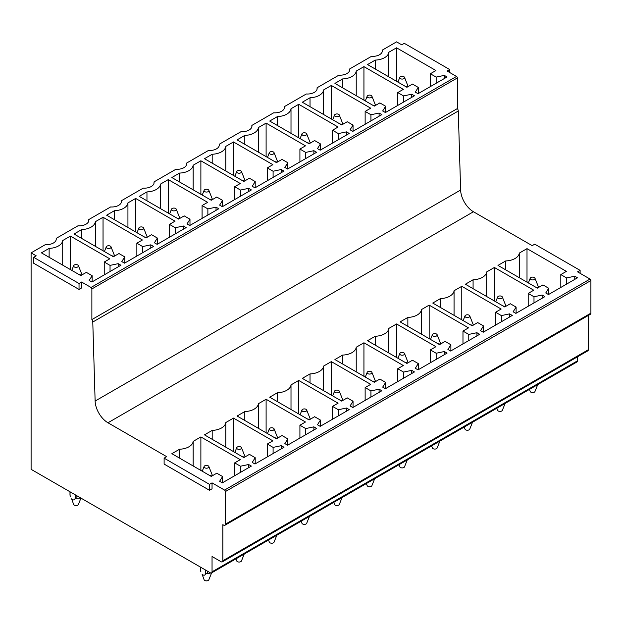 <?xml version="1.0" encoding="UTF-8"?>
<svg xmlns="http://www.w3.org/2000/svg" width="622" height="622" viewBox="0 0 622 622"><rect width="100%" height="100%" fill="white"/><g stroke="black" fill="none" stroke-linecap="round" stroke-linejoin="round"><path stroke-width="0.93" d="M449.667 72.494L449.667 69.524L447.101 71.009L456.517 76.444A1.213 0.7 60 0 1 457.372 77.929L457.372 108.57A3.071 1.773 60 0 1 458.274 111.019L460.622 190.029L95.127 401.05L92.779 322.04L458.274 111.019M449.667 69.524L404.3 43.33L401.734 44.815L396.595 41.853L382.305 50.102L382.305 51.447M580.116 273.33L580.116 270.368L577.55 271.845L590.045 279.06A1.213 0.7 60 0 1 590.9 280.545L590.9 313.161A2.418 1.399 60 0 1 590.395 314.265L224.9 525.287A2.418 1.399 60 0 1 223.695 525.17L222.839 524.673L222.839 560.749A2.418 1.399 60 0 1 222.334 561.86A2.418 1.399 60 0 1 221.121 561.736L212.048 556.496L212.048 571.82A2.418 1.399 60 0 1 211.55 572.924A2.418 1.399 60 0 1 210.337 572.808L31.1 469.322L31.1 252.866L36.239 255.836L33.666 257.314L33.666 263.246L79.033 289.44L79.033 283.508L33.666 257.314M580.116 270.368L534.749 244.174L532.183 245.651L473.451 211.752A18.155 10.481 60 0 1 460.622 190.029M456.517 76.444L91.014 287.457L81.599 282.023L79.033 283.508M91.014 287.457A1.213 0.7 60 0 1 91.877 288.942L457.372 77.929M457.372 108.57L91.877 319.584L91.877 288.942M91.877 319.584A3.071 1.773 60 0 1 92.779 322.04M164.115 458.157L164.115 464.082L209.482 490.276L212.048 488.791L212.048 482.866L209.482 484.344L164.115 458.157L166.688 456.672L107.956 422.766A18.155 10.481 60 0 1 95.127 401.05M590.9 313.161L225.405 524.183L225.405 491.559A1.213 0.7 60 0 0 224.55 490.082L212.048 482.866M225.405 524.183A2.418 1.399 60 0 1 224.9 525.287M79.033 289.44L81.599 287.955L81.599 282.023M222.334 561.86L587.829 350.839A2.418 1.399 60 0 0 588.334 349.735L588.334 315.463M577.55 360.799L577.55 356.779M212.048 571.82L577.543 360.799A2.418 1.399 60 0 1 577.045 361.911L211.55 572.924M382.305 50.102A9.688 5.59 0 0 1 382.375 50.779A9.688 5.59 0 0 1 379.537 54.728A9.688 5.59 0 0 1 371.528 56.322L349.688 68.933A9.688 5.59 0 0 1 349.758 69.602A9.688 5.59 0 0 1 346.921 73.559A9.688 5.59 0 0 1 338.912 75.153L317.08 87.764A9.688 5.59 0 0 1 317.15 88.433A9.688 5.59 0 0 1 314.312 92.383A9.688 5.59 0 0 1 306.304 93.984L284.464 106.587A9.688 5.59 0 0 1 284.534 107.264A9.688 5.59 0 0 1 281.696 111.214A9.688 5.59 0 0 1 273.688 112.807L251.856 125.419A9.688 5.59 0 0 1 251.926 126.087A9.688 5.59 0 0 1 249.088 130.045A9.688 5.59 0 0 1 241.079 131.639L219.239 144.25A9.688 5.59 0 0 1 219.309 144.918A9.688 5.59 0 0 1 216.472 148.868A9.688 5.59 0 0 1 208.463 150.47L186.631 163.073A9.688 5.59 0 0 1 186.701 163.749A9.688 5.59 0 0 1 183.863 167.699A9.688 5.59 0 0 1 175.855 169.293L154.015 181.904A9.688 5.59 0 0 1 154.085 182.573A9.688 5.59 0 0 1 151.247 186.53A9.688 5.59 0 0 1 143.239 188.124L121.407 200.735A9.688 5.59 0 0 1 121.477 201.404A9.688 5.59 0 0 1 118.639 205.353A9.688 5.59 0 0 1 110.63 206.955L88.79 219.558A9.688 5.59 0 0 1 88.86 220.235A9.688 5.59 0 0 1 86.023 224.184A9.688 5.59 0 0 1 78.014 225.778L56.182 238.389A9.688 5.59 0 0 1 56.252 239.058A9.688 5.59 0 0 1 53.414 243.015A9.688 5.59 0 0 1 45.406 244.609L31.1 252.866M92.149 275.709L86.349 272.366L80.79 275.577L41.417 252.843L49.13 248.388A14.531 8.389 0 0 0 62.713 240.543L70.434 236.088L109.806 258.822L104.239 262.033L110.04 265.384L118.196 263.666L120.932 265.244L91.916 281.999L89.179 280.421L92.149 275.709L92.149 281.867M124.758 256.878L118.965 253.535L113.398 256.746L74.026 234.012L81.739 229.565A14.531 8.389 0 0 0 95.329 221.72L103.042 217.265L142.415 239.991L136.856 243.21L142.648 246.553L150.804 244.835L153.548 246.421L124.532 263.168L121.788 261.59L124.758 256.878L124.758 263.036M157.374 238.055L151.574 234.704L146.014 237.923L106.642 215.189L114.355 210.734A14.531 8.389 0 0 0 127.938 202.889L135.658 198.434L175.031 221.168L169.464 224.379L175.264 227.722L183.42 226.011L186.157 227.59L157.141 244.345L154.404 242.759L157.374 238.055L157.374 244.213M189.982 219.224L184.19 215.881L178.623 219.092L139.25 196.358L146.963 191.903A14.531 8.389 0 0 0 160.554 184.058L168.267 179.602L207.639 202.337L202.08 205.548L207.872 208.899L216.028 207.18L218.773 208.759L189.757 225.514L187.012 223.936L189.982 219.224L189.982 225.382M222.598 200.393L216.798 197.05L211.239 200.261L171.866 177.527L179.579 173.079A14.531 8.389 0 0 0 193.162 165.234L200.883 160.779L240.255 183.506L234.688 186.724L240.489 190.068L248.644 188.349L251.381 189.935L222.365 206.683L219.628 205.105L222.598 200.393L222.598 206.551M255.207 181.57L249.414 178.219L243.847 181.437L204.475 158.703L212.188 154.248A14.531 8.389 0 0 0 225.778 146.403L233.491 141.948L272.864 164.682L267.305 167.893L273.097 171.237L281.253 169.526L283.997 171.104L254.973 187.86L252.237 186.273L255.207 181.57L255.207 187.727M287.823 162.739L282.023 159.395L276.463 162.606L237.091 139.872L244.804 135.417A14.531 8.389 0 0 0 258.387 127.572L266.107 123.117L305.48 145.851L299.913 149.062L305.713 152.413L313.869 150.695L316.606 152.273L287.589 169.029L284.853 167.45L287.823 162.739L287.823 168.896M320.431 143.907L314.639 140.564L309.072 143.775L269.699 121.041L277.412 116.594A14.531 8.389 0 0 0 291.003 108.749L298.715 104.294L338.088 127.02L332.529 130.239L338.321 133.582L346.477 131.864L349.222 133.45L320.198 150.197L317.461 148.619L320.431 143.907L320.431 150.065M353.047 125.084L347.247 121.733L341.688 124.944L302.315 102.218L310.028 97.763A14.531 8.389 0 0 0 323.611 89.918L331.332 85.463L370.704 108.197L365.137 111.408L370.937 114.751L379.093 113.041L381.83 114.619L352.814 131.374L350.077 129.788L353.047 125.084L353.047 131.242M385.656 106.253L379.863 102.91L374.296 106.121L334.924 83.387L342.636 78.932A14.531 8.389 0 0 0 356.227 71.087L363.94 66.632L403.313 89.366L397.753 92.577L403.546 95.928L411.702 94.21L414.446 95.788L385.422 112.543L382.685 110.965L385.656 106.253L385.656 112.411M418.272 87.422L412.472 84.079L406.912 87.29L367.54 64.556L375.253 60.101A14.531 8.389 0 0 0 388.836 52.256L396.556 47.808L435.929 70.535L430.362 73.754L436.162 77.097L444.318 75.379L447.055 76.965L418.038 93.712L415.302 92.134L418.272 87.422L418.272 93.58M222.598 476.545L216.798 473.202L211.239 476.413L171.866 453.679L179.579 449.232A14.524 8.389 -0 0 0 193.162 441.387L200.883 436.932L240.255 459.666L234.688 462.877L240.489 466.22L248.644 464.502L251.381 466.088L222.365 482.843L219.628 481.257L222.598 476.545L222.598 482.703M255.207 457.722L249.414 454.371L243.847 457.59L204.475 434.856L212.188 430.401A14.524 8.389 -0 0 0 225.778 422.556L233.491 418.101L272.864 440.835L267.305 444.046L273.097 447.389L281.253 445.679L283.997 447.257L254.973 464.012L252.237 462.426L255.207 457.722L255.207 463.88M287.823 438.891L282.023 435.548L276.463 438.759L237.091 416.025L244.804 411.57A14.524 8.389 -0 0 0 258.387 403.725L266.107 399.27L305.48 422.004L299.913 425.215L305.713 428.566L313.869 426.847L316.606 428.426L287.589 445.181L284.853 443.603L287.823 438.891L287.823 445.049M320.431 420.06L314.639 416.717L309.072 419.928L269.699 397.194L277.412 392.746A14.524 8.389 -0 0 0 291.003 384.901L298.715 380.446L338.088 403.18L332.529 406.391L338.321 409.735L346.477 408.016L349.222 409.603L320.198 426.358L317.461 424.772L320.431 420.06L320.431 426.218M353.047 401.237L347.247 397.886L341.688 401.104L302.315 378.37L310.028 373.915A14.524 8.389 -0 0 0 323.611 366.07L331.332 361.615L370.704 384.349L365.137 387.56L370.937 390.904L379.093 389.193L381.83 390.772L352.814 407.527L350.077 405.941L353.047 401.237L353.047 407.394M385.656 382.406L379.863 379.062L374.296 382.273L334.924 359.539L342.636 355.084A14.524 8.389 -0 0 0 356.227 347.239L363.94 342.784L403.313 365.518L397.753 368.729L403.546 372.08L411.702 370.362L414.446 371.94L385.422 388.696L382.685 387.117L385.656 382.406L385.656 388.563M418.272 363.575L412.472 360.231L406.912 363.442L367.54 340.708L375.253 336.261A14.524 8.389 -0 0 0 388.836 328.416L396.556 323.961L435.929 346.687L430.362 349.906L436.162 353.249L444.318 351.531L447.055 353.117L418.038 369.872L415.302 368.286L418.272 363.575L418.272 369.732M450.88 344.751L445.088 341.4L439.521 344.619L400.148 321.885L407.861 317.43A14.524 8.389 -0 0 0 421.452 309.585L429.164 305.13L468.537 327.864L462.978 331.075L468.77 334.418L476.926 332.708L479.671 334.286L450.647 351.041L447.91 349.455L450.88 344.751L450.88 350.909M483.496 325.92L477.696 322.577L472.137 325.788L432.764 303.054L440.477 298.599A14.524 8.389 -0 0 0 454.06 290.754L461.781 286.299L501.153 309.033L495.586 312.244L501.379 315.595L509.542 313.877L512.279 315.455L483.263 332.21L480.526 330.632L483.496 325.92L483.496 332.078M516.104 307.089L510.312 303.746L504.745 306.957L465.373 284.223L473.085 279.776A14.524 8.389 -0 0 0 486.676 271.931L494.389 267.476L533.762 290.202L528.202 293.421L533.995 296.764L542.151 295.046L544.895 296.632L515.871 313.379L513.134 311.801L516.104 307.089L516.104 313.247M548.721 288.266L542.92 284.915L537.361 288.134L497.989 265.4L505.702 260.945A14.524 8.389 -0 0 0 519.284 253.1L527.005 248.644L566.378 271.379L560.811 274.59L566.603 277.933L574.767 276.222L577.504 277.801L548.487 294.556L545.751 292.97L548.721 288.266L548.721 294.424M88.79 219.558L88.79 220.903M121.407 200.735L121.407 202.072M154.015 181.904L154.015 183.249M186.631 163.073L186.631 164.418M219.239 144.25L219.239 145.587M251.856 125.419L251.856 126.764M284.464 106.587L284.464 107.933M317.08 87.764L317.08 89.101M349.688 68.933L349.688 70.278M56.182 238.389L56.182 239.734M49.13 257.298L49.13 248.388M62.713 265.143L62.713 240.543M70.434 269.598L70.434 236.088M104.239 274.885L104.239 262.033M110.04 271.542L110.04 265.384M118.196 266.83L118.196 263.666M81.739 238.467L81.739 229.565M95.329 246.312L95.329 221.72M103.042 250.767L103.042 217.265M136.856 256.054L136.856 243.21M142.648 252.711L142.648 246.553M150.804 247.999L150.804 244.835M114.355 219.644L114.355 210.734M127.938 227.489L127.938 202.889M135.658 231.936L135.658 198.434M169.464 237.231L169.464 224.379M175.264 233.88L175.264 227.722M183.42 229.168L183.42 226.011M146.963 200.813L146.963 191.903M160.554 208.658L160.554 184.058M168.267 213.113L168.267 179.602M202.08 218.4L202.08 205.548M207.872 215.056L207.872 208.899M216.028 210.345L216.028 207.18M179.579 181.982L179.579 173.079M193.162 189.827L193.162 165.234M200.883 194.282L200.883 160.779M234.688 199.569L234.688 186.724M240.489 196.225L240.489 190.068M248.644 191.514L248.644 188.349M212.188 163.158L212.188 154.248M225.778 171.003L225.778 146.403M233.491 175.451L233.491 141.948M267.305 180.745L267.305 167.893M273.097 177.394L273.097 171.237M281.253 172.683L281.253 169.526M244.804 144.327L244.804 135.417M258.387 152.172L258.387 127.572M266.107 156.627L266.107 123.117M299.913 161.914L299.913 149.062M305.713 158.571L305.713 152.413M313.869 153.859L313.869 150.695M277.412 125.496L277.412 116.594M291.003 133.341L291.003 108.749M298.715 137.796L298.715 104.294M332.529 143.083L332.529 130.239M338.321 139.74L338.321 133.582M346.477 135.028L346.477 131.864M310.028 106.673L310.028 97.763M323.611 114.518L323.611 89.918M331.332 118.965L331.332 85.463M365.137 124.26L365.137 111.408M370.937 120.909L370.937 114.751M379.093 116.197L379.093 113.041M342.636 87.842L342.636 78.932M356.227 95.687L356.227 71.087M363.94 100.142L363.94 66.632M397.753 105.429L397.753 92.577M403.546 102.086L403.546 95.928M411.702 97.374L411.702 94.21M375.253 69.011L375.253 60.109M388.836 76.856L388.836 52.264M396.556 81.311L396.556 47.808M430.362 86.598L430.362 73.754M436.162 83.255L436.162 77.097M444.318 78.543L444.318 75.379M179.579 458.134L179.579 449.232M193.162 465.979L193.162 441.387M200.883 470.434L200.883 436.932M234.688 475.721L234.688 462.877M240.489 472.378L240.489 466.22M248.644 467.666L248.644 464.502M212.188 439.311L212.188 430.401M225.778 447.156L225.778 422.556M233.491 451.603L233.491 418.101M267.305 456.898L267.305 444.046M273.097 453.547L273.097 447.389M281.253 448.843L281.253 445.679M244.804 420.48L244.804 411.57M258.387 428.325L258.387 403.725M266.107 432.78L266.107 399.27M299.913 438.067L299.913 425.215M305.713 434.724L305.713 428.566M313.869 430.012L313.869 426.847M277.412 401.649L277.412 392.746M291.003 409.494L291.003 384.901M298.715 413.949L298.715 380.446M332.529 419.236L332.529 406.391M338.321 415.893L338.321 409.735M346.477 411.181L346.477 408.016M310.028 382.825L310.028 373.915M323.611 390.67L323.611 366.07M331.332 395.118L331.332 361.615M365.137 400.412L365.137 387.56M370.937 397.061L370.937 390.904M379.093 392.358L379.093 389.193M342.636 363.994L342.636 355.084M356.227 371.839L356.227 347.239M363.94 376.294L363.94 342.784M397.753 381.581L397.753 368.729M403.546 378.238L403.546 372.08M411.702 373.527L411.702 370.362M375.253 345.163L375.253 336.261M388.836 353.008L388.836 328.416M396.556 357.463L396.556 323.961M430.362 362.75L430.362 349.906M436.162 359.407L436.162 353.249M444.318 354.695L444.318 351.531M407.861 326.34L407.861 317.43M421.452 334.185L421.452 309.585M429.164 338.632L429.164 305.13M462.978 343.927L462.978 331.075M468.77 340.576L468.77 334.418M476.926 335.872L476.926 332.708M440.477 307.509L440.477 298.599M454.06 315.354L454.06 290.754M461.781 319.809L461.781 286.299M495.586 325.096L495.586 312.244M501.379 321.753L501.379 315.595M509.542 317.041L509.542 313.877M473.085 288.678L473.085 279.776M486.676 296.523L486.676 271.931M494.389 300.978L494.389 267.476M528.202 306.265L528.202 293.421M533.995 302.922L533.995 296.764M542.151 298.21L542.151 295.046M505.702 269.855L505.702 260.945M519.284 277.7L519.284 253.1M527.005 282.147L527.005 248.644M560.811 287.442L560.811 274.59M566.603 284.091L566.603 277.933M574.767 279.387L574.767 276.222M209.482 490.276L209.482 484.344M529.408 389.411L530.247 391.51A2.418 1.399 0 0 0 530.48 391.868A2.418 1.399 0 0 0 532.937 392.575A2.418 1.399 0 0 0 534.967 391.51L537.727 384.606M534.733 277.847A2.418 1.399 0 0 0 532.276 277.132A2.418 1.399 0 0 0 530.247 278.205A2.418 1.399 0 0 0 530.48 279.185A2.418 1.399 0 0 0 533.466 279.822A2.418 1.399 0 0 0 534.967 278.205A2.418 1.399 0 0 0 534.733 277.847M534.967 278.205L538.598 287.341A6.049 3.491 0 0 1 538.613 287.403M535.565 287.092L538.154 287.675M534.384 386.542L537.688 384.637M404.284 77.011A2.418 1.399 0 0 0 401.828 76.296A2.418 1.399 0 0 0 399.798 77.361A2.418 1.399 0 0 0 400.039 78.349A2.418 1.399 0 0 0 403.017 78.986A2.418 1.399 0 0 0 404.518 77.361A2.418 1.399 0 0 0 404.284 77.011M404.518 77.361L408.149 86.505A6.049 3.491 0 0 1 408.164 86.567M407.705 86.831L405.116 86.256M496.799 408.242L497.639 410.333A2.418 1.399 0 0 0 497.872 410.691A2.418 1.399 0 0 0 500.329 411.406A2.418 1.399 0 0 0 502.358 410.333L505.118 403.437M502.125 296.678A2.418 1.399 0 0 0 499.668 295.963A2.418 1.399 0 0 0 497.639 297.036A2.418 1.399 0 0 0 497.872 298.016A2.418 1.399 0 0 0 500.858 298.653A2.418 1.399 0 0 0 502.358 297.036A2.418 1.399 0 0 0 502.125 296.678M502.358 297.036L505.989 306.172A6.049 3.491 0 0 1 506.005 306.234M502.949 305.923L505.538 306.498M501.767 405.373L505.072 403.46M371.676 95.835A2.418 1.399 0 0 0 369.219 95.119A2.418 1.399 0 0 0 367.19 96.192A2.418 1.399 0 0 0 367.423 97.18A2.418 1.399 0 0 0 370.409 97.817A2.418 1.399 0 0 0 371.909 96.192A2.418 1.399 0 0 0 371.676 95.835M371.909 96.192L375.54 105.336A6.049 3.491 0 0 1 375.556 105.398M375.089 105.662L372.5 105.087M464.183 427.065L465.023 429.164A2.418 1.399 0 0 0 465.256 429.522A2.418 1.399 0 0 0 467.713 430.237A2.418 1.399 0 0 0 469.742 429.164L472.502 422.268M469.509 315.502A2.418 1.399 0 0 0 467.052 314.794A2.418 1.399 0 0 0 465.023 315.859A2.418 1.399 0 0 0 465.256 316.847A2.418 1.399 0 0 0 468.242 317.484A2.418 1.399 0 0 0 469.742 315.859A2.418 1.399 0 0 0 469.509 315.502M469.742 315.859L473.373 325.003A6.049 3.491 0 0 1 473.389 325.065M470.341 324.754L472.93 325.329M469.159 424.196L472.463 422.291M339.06 114.666A2.418 1.399 0 0 0 336.603 113.95A2.418 1.399 0 0 0 334.574 115.023A2.418 1.399 0 0 0 334.815 116.003A2.418 1.399 0 0 0 337.793 116.641A2.418 1.399 0 0 0 339.293 115.023A2.418 1.399 0 0 0 339.06 114.666M339.293 115.023L342.924 124.159A6.049 3.491 0 0 1 342.94 124.221M342.481 124.493L339.892 123.91M431.575 445.896L432.414 447.995A2.418 1.399 0 0 0 432.648 448.353A2.418 1.399 0 0 0 435.105 449.061A2.418 1.399 0 0 0 437.134 447.995L439.894 441.091M436.901 334.333A2.418 1.399 0 0 0 434.444 333.617A2.418 1.399 0 0 0 432.414 334.69A2.418 1.399 0 0 0 432.648 335.67A2.418 1.399 0 0 0 435.633 336.308A2.418 1.399 0 0 0 437.134 334.69A2.418 1.399 0 0 0 436.901 334.333M437.134 334.69L440.765 343.826A6.049 3.491 0 0 1 440.78 343.888M437.725 343.577L440.314 344.16M436.543 443.027L439.847 441.122M306.452 133.497A2.418 1.399 0 0 0 303.995 132.781A2.418 1.399 0 0 0 301.965 133.847A2.418 1.399 0 0 0 302.199 134.834A2.418 1.399 0 0 0 305.184 135.472A2.418 1.399 0 0 0 306.685 133.847A2.418 1.399 0 0 0 306.452 133.497M306.685 133.847L310.316 142.99A6.049 3.491 0 0 1 310.331 143.052M309.865 143.317L307.276 142.741M398.959 464.727L399.798 466.827A2.418 1.399 0 0 0 400.039 467.176A2.418 1.399 0 0 0 402.488 467.892A2.418 1.399 0 0 0 404.518 466.827L407.278 459.922M404.284 353.164A2.418 1.399 0 0 0 401.828 352.449A2.418 1.399 0 0 0 399.798 353.521A2.418 1.399 0 0 0 400.039 354.501A2.418 1.399 0 0 0 403.017 355.139A2.418 1.399 0 0 0 404.518 353.521A2.418 1.399 0 0 0 404.284 353.164M404.518 353.521L408.149 362.657A6.049 3.491 0 0 1 408.164 362.719M405.116 362.408L407.705 362.984M403.935 461.858L407.239 459.946M273.835 152.32A2.418 1.399 0 0 0 271.379 151.605A2.418 1.399 0 0 0 269.349 152.678A2.418 1.399 0 0 0 269.59 153.665A2.418 1.399 0 0 0 272.568 154.303A2.418 1.399 0 0 0 274.069 152.678A2.418 1.399 0 0 0 273.835 152.32M274.069 152.678L277.7 161.821A6.049 3.491 0 0 1 277.715 161.883M277.257 162.148L274.667 161.572M366.35 483.551L367.19 485.65A2.418 1.399 0 0 0 367.423 486.007A2.418 1.399 0 0 0 369.88 486.723A2.418 1.399 0 0 0 371.909 485.65L374.669 478.753M371.676 371.987A2.418 1.399 0 0 0 369.219 371.28A2.418 1.399 0 0 0 367.19 372.345A2.418 1.399 0 0 0 367.423 373.332A2.418 1.399 0 0 0 370.409 373.97A2.418 1.399 0 0 0 371.909 372.345A2.418 1.399 0 0 0 371.676 371.987M371.909 372.345L375.54 381.488A6.049 3.491 0 0 1 375.556 381.55M372.5 381.239L375.089 381.815M371.318 480.682L374.623 478.777M241.227 171.151A2.418 1.399 0 0 0 238.77 170.436A2.418 1.399 0 0 0 236.741 171.509A2.418 1.399 0 0 0 236.974 172.488A2.418 1.399 0 0 0 239.96 173.126A2.418 1.399 0 0 0 241.46 171.509A2.418 1.399 0 0 0 241.227 171.151M241.46 171.509L245.091 180.644A6.049 3.491 0 0 1 245.107 180.707M244.64 180.979L242.051 180.396M333.734 502.382L334.574 504.481A2.418 1.399 0 0 0 334.815 504.839A2.418 1.399 0 0 0 337.264 505.554A2.418 1.399 0 0 0 339.293 504.481L342.053 497.577M339.06 390.818A2.418 1.399 0 0 0 336.603 390.103A2.418 1.399 0 0 0 334.574 391.176A2.418 1.399 0 0 0 334.815 392.155A2.418 1.399 0 0 0 337.793 392.793A2.418 1.399 0 0 0 339.293 391.176A2.418 1.399 0 0 0 339.06 390.818M339.293 391.176L342.924 400.311A6.049 3.491 0 0 1 342.94 400.374M339.892 400.063L342.481 400.646M338.71 499.513L342.014 497.608M208.611 189.982A2.418 1.399 0 0 0 206.154 189.267A2.418 1.399 0 0 0 204.125 190.332A2.418 1.399 0 0 0 204.366 191.319A2.418 1.399 0 0 0 207.351 191.957A2.418 1.399 0 0 0 208.844 190.332A2.418 1.399 0 0 0 208.611 189.982M208.844 190.332L212.475 199.475A6.049 3.491 0 0 1 212.491 199.538M212.032 199.802L209.443 199.227M301.126 521.213L301.965 523.312A2.418 1.399 0 0 0 302.199 523.662A2.418 1.399 0 0 0 304.656 524.377A2.418 1.399 0 0 0 306.685 523.312L309.445 516.408M306.452 409.649A2.418 1.399 0 0 0 303.995 408.934A2.418 1.399 0 0 0 301.965 410.007A2.418 1.399 0 0 0 302.199 410.986A2.418 1.399 0 0 0 305.184 411.624A2.418 1.399 0 0 0 306.685 410.007A2.418 1.399 0 0 0 306.452 409.649M306.685 410.007L310.316 419.142A6.049 3.491 0 0 1 310.331 419.205M307.276 418.894L309.865 419.469M306.094 518.344L309.398 516.431M176.003 208.805A2.418 1.399 0 0 0 173.546 208.09A2.418 1.399 0 0 0 171.516 209.163A2.418 1.399 0 0 0 171.75 210.15A2.418 1.399 0 0 0 174.735 210.788A2.418 1.399 0 0 0 176.236 209.163A2.418 1.399 0 0 0 176.003 208.805M176.236 209.163L179.867 218.306A6.049 3.491 0 0 1 179.882 218.369M179.416 218.633L176.827 218.058M268.51 540.036L269.349 542.135A2.418 1.399 0 0 0 269.59 542.493A2.418 1.399 0 0 0 272.039 543.208A2.418 1.399 0 0 0 274.069 542.135L276.829 535.239M273.835 428.472A2.418 1.399 0 0 0 271.379 427.765A2.418 1.399 0 0 0 269.349 428.83A2.418 1.399 0 0 0 269.59 429.818A2.418 1.399 0 0 0 272.568 430.455A2.418 1.399 0 0 0 274.069 428.83A2.418 1.399 0 0 0 273.835 428.472M274.069 428.83L277.7 437.974A6.049 3.491 0 0 1 277.715 438.036M274.667 437.725L277.257 438.3M273.486 537.167L276.79 535.262M143.387 227.636A2.418 1.399 0 0 0 140.93 226.921A2.418 1.399 0 0 0 138.9 227.994A2.418 1.399 0 0 0 139.141 228.974A2.418 1.399 0 0 0 142.127 229.611A2.418 1.399 0 0 0 143.62 227.994A2.418 1.399 0 0 0 143.387 227.636M143.62 227.994L147.251 237.13A6.049 3.491 0 0 1 147.266 237.192M146.808 237.464L144.218 236.881M235.901 558.867L236.741 560.966A2.418 1.399 0 0 0 236.974 561.324A2.418 1.399 0 0 0 239.431 562.039A2.418 1.399 0 0 0 241.46 560.966L244.221 554.062M241.227 447.304A2.418 1.399 0 0 0 238.77 446.588A2.418 1.399 0 0 0 236.741 447.661A2.418 1.399 0 0 0 236.974 448.649A2.418 1.399 0 0 0 239.96 449.278A2.418 1.399 0 0 0 241.46 447.661A2.418 1.399 0 0 0 241.227 447.304M241.46 447.661L245.091 456.797A6.049 3.491 0 0 1 245.107 456.859M242.051 456.548L244.64 457.131M240.869 555.998L244.174 554.093M110.778 246.468A2.418 1.399 0 0 0 108.321 245.752A2.418 1.399 0 0 0 106.292 246.817A2.418 1.399 0 0 0 106.525 247.805A2.418 1.399 0 0 0 109.511 248.442A2.418 1.399 0 0 0 111.011 246.817A2.418 1.399 0 0 0 110.778 246.468M111.011 246.817L114.642 255.961A6.049 3.491 0 0 1 114.658 256.023M114.191 256.287L111.602 255.712M207.344 571.074L207.344 573.616A6.049 3.491 0 0 1 205.633 573.616C204.957 575.575 203.767 575.747 202.057 574.137L204.125 579.797A2.418 1.399 0 0 0 204.366 580.147A2.418 1.399 0 0 0 206.815 580.862A2.418 1.399 0 0 0 208.844 579.797L211.604 572.893M208.611 466.135A2.418 1.399 0 0 0 206.154 465.419A2.418 1.399 0 0 0 204.125 466.492A2.418 1.399 0 0 0 204.366 467.472A2.418 1.399 0 0 0 207.351 468.109A2.418 1.399 0 0 0 208.844 466.492A2.418 1.399 0 0 0 208.611 466.135M208.844 466.492L212.475 475.628A6.049 3.491 0 0 1 212.491 475.69M209.443 475.379L212.032 475.954M207.344 573.616L211.566 572.916M205.633 573.616L205.633 570.086M200.432 567.085L200.432 570.156A6.049 3.491 0 0 0 200.494 570.654L200.494 567.124M200.922 571.781L200.494 570.654M80.891 498.067L76.895 498.308A6.049 3.491 0 0 1 75.184 498.308C74.508 500.259 73.318 500.43 71.608 498.828L73.676 504.481A2.418 1.399 0 0 0 73.917 504.839A2.418 1.399 0 0 0 76.366 505.554A2.418 1.399 0 0 0 78.395 504.481L80.946 498.105M78.162 265.291A2.418 1.399 0 0 0 75.705 264.583A2.418 1.399 0 0 0 73.676 265.648A2.418 1.399 0 0 0 73.917 266.636A2.418 1.399 0 0 0 76.903 267.273A2.418 1.399 0 0 0 78.395 265.648A2.418 1.399 0 0 0 78.162 265.291M78.395 265.648L82.026 274.792A6.049 3.491 0 0 1 82.042 274.854M81.583 275.118L78.994 274.543M76.895 498.308L76.895 495.765M75.184 498.308L75.184 494.778M69.983 491.777L69.983 494.848A6.049 3.491 0 0 0 70.045 495.337L70.045 491.808M70.473 496.465L70.045 495.337M225.405 491.559L590.9 280.545M224.55 490.082L590.045 279.06M588.334 349.735L222.839 560.749M107.956 422.766L473.451 211.752M530.247 278.205L528.358 282.932M399.798 77.361L397.909 82.096M497.639 297.036L495.75 301.763M367.19 96.192L365.301 100.919M465.023 315.859L463.133 320.587M334.574 115.023L332.684 119.751M432.414 334.69L430.525 339.418M301.965 133.847L300.076 138.582M399.798 353.521L397.909 358.249M269.349 152.678L267.46 157.405M367.19 372.345L365.301 377.072M236.741 171.509L234.852 176.236M334.574 391.176L332.684 395.903M204.125 190.332L202.236 195.067M301.965 410.007L300.076 414.734M171.516 209.163L169.627 213.89M269.349 428.83L267.46 433.557M138.9 227.994L137.011 232.721M236.741 447.661L234.852 452.388M106.292 246.817L104.403 251.552M204.125 466.492L202.236 471.219M73.676 265.648L71.787 270.376"/></g></svg>
